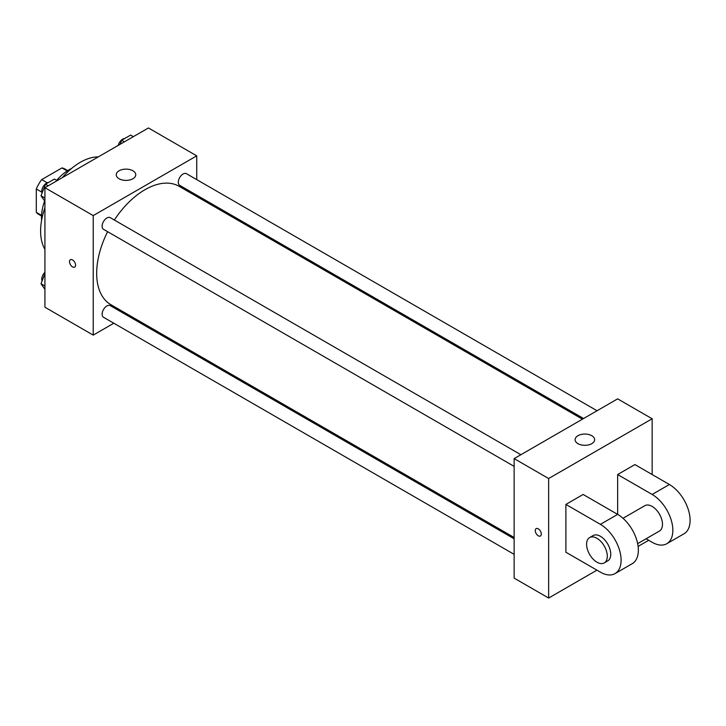 <?xml version="1.0" encoding="UTF-8"?>
<svg xmlns="http://www.w3.org/2000/svg" width="726" height="726" viewBox="0 0 726 726"><rect width="100%" height="100%" fill="white"/><g stroke="black" fill="none" stroke-linecap="round" stroke-linejoin="round"><path stroke-width="1.09" d="M47.208 182.789L41.7 179.612L61.946 167.924A26.209 15.137 120 0 1 64.932 168.995L67.718 170.61M41.536 215.377L36.3 212.346A26.209 15.137 120 0 0 38.723 214.397L41.509 216.003M36.3 212.346L36.3 188.969A26.209 15.137 120 0 1 41.7 179.612M41.799 192.145L36.3 188.969M67.191 170.946L61.946 167.924M41.591 220.386A39.032 22.533 -60 0 1 44.631 200.966M56.664 180.347A39.032 22.533 -60 0 1 71.556 168.486M44.921 249.317A56.111 32.398 -60 0 1 44.921 207.772M62.3 177.679A56.111 32.398 -60 0 1 98.282 156.907M113.819 323.224L93.227 335.113L44.921 307.225L44.921 187.707L148.431 127.957L196.728 155.845L196.728 179.621M128.42 314.794L127.286 315.447M107.62 231.685A68.308 39.44 120 0 0 96.676 273.366A68.308 39.44 120 0 0 110.824 304.639L514.144 537.485M582.452 419.174L179.131 186.319A68.308 39.44 120 0 0 114.354 220.023M196.728 195.167L196.728 196.483M93.227 335.113L93.227 215.595L196.728 155.845M597.053 410.744L186.437 173.677A6.734 3.884 120 0 0 181.246 175.474A6.734 3.884 120 0 0 178.306 182.253A6.734 3.884 120 0 0 179.703 185.339L583.586 418.521M514.144 538.801L110.252 305.619A6.734 3.884 120 0 0 105.07 307.425A6.734 3.884 120 0 0 102.13 314.195A6.734 3.884 120 0 0 103.519 317.28L514.144 554.346M514.144 466.382L103.519 229.316A6.734 3.884 -60 0 1 103.519 221.539A6.734 3.884 -60 0 1 110.252 217.655L520.878 454.721M93.227 215.595L44.921 187.707M119.1 178.75A9.756 5.636 180 0 1 116.242 174.766A9.756 5.636 180 0 1 126.006 169.131A9.756 5.636 180 0 1 135.762 174.766A9.756 5.636 180 0 1 129.736 179.966A9.756 5.636 180 0 1 119.1 178.75M75.549 265.144A4.265 2.468 60 0 1 74.66 267.104A4.265 2.468 60 0 1 70.395 264.636A4.265 2.468 60 0 1 70.395 259.708A4.265 2.468 60 0 1 73.68 260.852A4.265 2.468 60 0 1 75.549 265.144M74.66 267.104A4.265 2.468 60 0 1 70.395 264.636A4.265 2.468 60 0 1 70.395 259.708M596.944 570.155L548.647 598.043L514.144 578.123L514.144 458.614L617.644 398.855L652.148 418.775L652.148 474.55M44.921 201.383L41.001 195.793L45.484 184.241L54.441 179.068L57.172 180.638M44.921 198.062L41.001 195.793M48.206 185.82L45.484 184.241M48.533 182.48A6.734 3.884 120 0 0 41.754 191.374A6.734 3.884 120 0 0 42.044 193.107M120.089 144.32L121.659 140.263L130.626 135.09L133.348 136.66M124.382 141.833L121.659 140.263M124.709 138.503A6.734 3.884 120 0 0 118.202 145.409M44.921 289.347L41.001 283.757L44.921 273.638M44.921 286.026L41.001 283.757M44.921 272.323A6.734 3.884 120 0 0 41.754 279.338A6.734 3.884 120 0 0 42.044 281.071M538.293 535.797A4.265 2.468 -120 0 0 540.434 536.006A4.265 2.468 60 0 1 538.293 535.797A4.265 2.468 60 0 1 535.507 532.04A4.265 2.468 60 0 1 536.16 528.619A4.265 2.468 -120 0 0 535.507 532.031A4.265 2.468 -120 0 0 538.293 535.797M536.16 528.619A4.265 2.468 60 0 1 540.425 531.078A4.265 2.468 60 0 1 540.425 536.006M548.647 598.043L548.647 478.534L514.144 458.614L617.644 398.855M514.144 578.123L514.144 458.614M591.772 435.7A9.756 5.636 180 0 1 594.63 439.684A9.756 5.636 180 0 1 584.866 445.319A9.756 5.636 180 0 1 575.11 439.684A9.756 5.636 180 0 1 581.136 434.484A9.756 5.636 180 0 1 591.772 435.7M548.647 478.534L652.148 418.775M648.699 540.28L638.1 546.397M565.89 552.232L565.89 504.425L600.393 524.344A29.276 16.898 60 0 1 619.523 550.145A29.276 16.898 60 0 1 615.031 573.604A29.276 16.898 60 0 1 600.393 572.152L565.89 552.232M615.031 573.604L632.282 563.639A29.276 16.898 -120 0 0 636.775 540.18A29.276 16.898 -120 0 0 617.644 514.389L583.141 494.47L565.89 504.425M600.393 524.344L617.644 514.389L617.644 474.55L634.896 464.586L669.399 484.505A29.276 16.898 60 0 1 688.52 510.305A29.276 16.898 60 0 1 684.037 533.764L666.786 543.72A29.276 16.898 60 0 1 652.148 542.277L646.086 538.774M622.999 518.291L644.824 505.695A14.638 8.449 60 0 1 656.104 509.616A14.638 8.449 60 0 1 662.493 524.344A14.638 8.449 60 0 1 659.462 531.042L637.637 543.647M669.399 484.505L652.148 494.47L617.644 474.55M652.148 494.47A29.276 16.898 60 0 1 671.269 520.261A29.276 16.898 60 0 1 666.786 543.72M589.63 537.567L593.078 535.57A14.638 8.449 60 0 1 604.359 539.491A14.638 8.449 60 0 1 610.747 554.219A14.638 8.449 60 0 1 607.716 560.926L604.259 562.913A14.638 8.449 60 0 1 589.63 554.464A14.638 8.449 60 0 1 589.63 537.567A14.638 8.449 60 0 1 600.901 541.487A14.638 8.449 60 0 1 607.299 556.216A14.638 8.449 60 0 1 604.259 562.913"/></g></svg>
